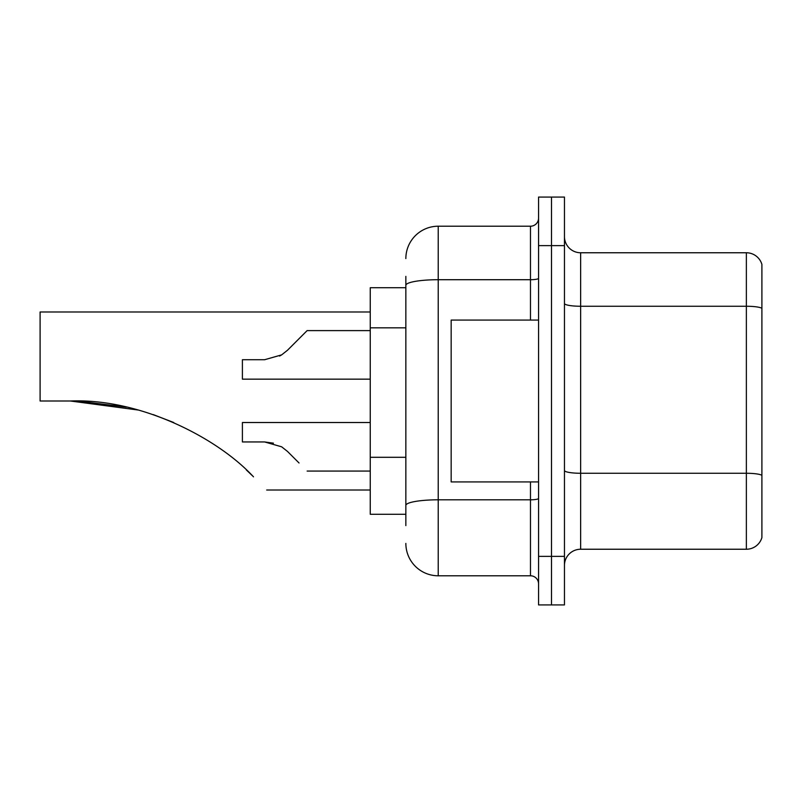 <?xml version="1.0" encoding="UTF-8"?>
<svg xmlns="http://www.w3.org/2000/svg" width="802" height="802" viewBox="0 0 802 802"><rect width="100%" height="100%" fill="white"/><g stroke="black" fill="none" stroke-linecap="round" stroke-linejoin="round"><path stroke-width="1.2" d="M405.852 316.509L405.852 285.332L405.852 287.717L370.253 287.717L370.253 514.283L405.852 514.283M405.852 525.611L405.852 276.389M538.563 556.367L538.563 604.919L551.505 604.919L551.505 556.367L551.505 604.919L564.458 604.919L564.458 556.367L551.505 556.367L551.505 245.633L551.505 556.367L538.563 556.367L538.563 245.633L551.505 245.633L551.505 197.081L551.505 245.633L564.458 245.633L564.458 556.367M564.458 245.633L564.458 197.081L538.563 197.081L538.563 245.633M405.852 258.585A32.371 32.371 0 0 1 438.223 226.214L438.223 575.786L530.473 575.786L530.473 481.922M438.223 226.214L530.473 226.214A8.09 8.09 0 0 0 538.563 218.124M405.852 511.054L405.852 468.629M538.563 583.876A8.09 8.09 0 0 0 530.473 575.786M438.223 575.786A32.371 32.371 0 0 1 405.852 543.415M564.458 565.43A16.18 16.18 0 0 1 580.638 549.24L746.361 549.24L746.361 252.76L580.638 252.76A16.18 16.18 0 0 1 564.458 236.57A16.18 16.18 0 0 0 580.638 252.76L580.638 549.24M761.9 264.409A16.18 16.18 0 0 0 746.361 252.76A16.18 16.18 0 0 1 761.9 264.409L761.9 537.591A16.18 16.18 0 0 1 746.361 549.24M761.9 308.499L761.9 484.508M71.508 401L123.648 406.534M153.272 414.614L173.733 422.514M126.355 407.115L78.526 401.13M138.205 410.033L70.406 401C139.548 398.163 217.162 437.481 253.502 476.839C270.865 494.202 270.865 494.202 253.502 476.839M370.253 311.988L40.1 311.988L40.1 401L70.406 401M246.284 469.892L252.099 475.446M538.563 320.078L451.165 320.078L451.165 481.922L538.563 481.922M370.253 422.524L242.394 422.524L242.394 441.942L264.59 441.942L242.394 441.942L264.59 441.942L281.642 446.804L287.487 451.426L299.046 462.985M281.642 446.804L287.487 451.426M242.394 441.942L264.6 441.942L273.452 443.175M299.046 338.695L287.487 350.253L307.136 330.604L287.487 350.253L307.136 330.604L287.487 350.253L281.642 354.875L287.487 350.253L281.642 354.875L287.487 350.253L281.642 354.875L287.487 350.253L281.642 354.875L264.6 359.727L242.394 359.727L242.394 379.156L370.253 379.156M279.567 356.058L281.642 354.875M405.852 327.838L370.253 327.838M405.852 457.3L370.253 457.3M538.563 498.403A8.09 1.403 0 0 1 530.473 499.806L438.223 499.806A32.371 5.624 180 0 0 405.852 505.43M405.852 285.332A32.371 5.624 180 0 1 438.223 279.708L530.473 279.708L530.473 226.214M530.473 320.078L530.473 279.708A8.09 1.403 0 0 0 538.563 278.304M761.9 308.269A16.18 2.807 180 0 0 746.361 306.254L580.638 306.254A16.18 2.807 -0 0 1 564.458 303.437M761.9 475.295A16.18 2.807 180 0 0 746.361 473.27L580.638 473.27A16.18 2.807 0 0 1 564.458 470.453M266.675 490.012L370.253 490.012M307.136 471.075L370.253 471.075M307.136 330.604L370.253 330.604"/></g></svg>
